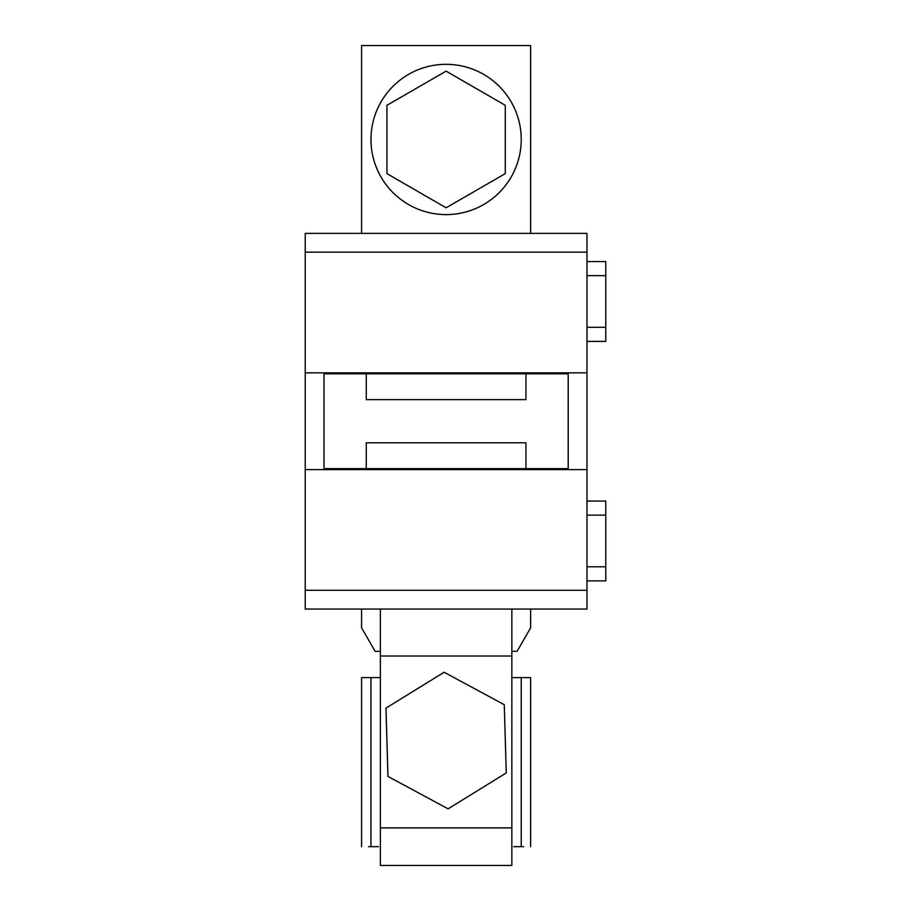<?xml version="1.0" encoding="UTF-8"?>
<svg xmlns="http://www.w3.org/2000/svg" width="911" height="911" viewBox="0 0 911 911"><rect width="100%" height="100%" fill="white"/><g stroke="black" fill="none" stroke-linecap="round" stroke-linejoin="round"><path stroke-width="1.37" d="M366.279 442.826L525.943 442.826L525.943 468.653L568.202 468.653L568.202 373.795L324.02 373.795L324.02 468.653L366.279 468.653L366.279 442.826L525.943 442.826M366.279 468.653L525.943 468.653M366.279 373.795L366.279 399.622L525.943 399.622L525.943 373.795M305.231 252.165L586.98 252.165L586.98 233.387L305.231 233.387L305.231 372.85L586.98 372.85L586.98 609.06L305.231 609.06L361.587 609.06L361.587 627.838L375.138 651.319L380.365 651.319M586.98 252.165L586.98 372.85L305.231 372.85L305.231 609.06M366.279 399.622L525.943 399.622M305.231 469.586L586.98 469.586M511.845 651.319L517.084 651.319L530.635 627.838L530.635 609.06L586.98 609.06M586.98 580.876L605.769 580.876L586.98 580.876L605.769 580.876L605.769 501.05L586.98 501.05M586.98 341.386L605.769 341.386L605.769 261.559L586.98 261.559M530.635 233.387L530.635 45.55L361.587 45.55L361.587 233.387M370.971 139.463A75.135 75.135 -0 0 0 446.105 214.597A75.135 75.135 -0 0 0 521.24 139.463A75.135 75.135 -0 0 0 446.105 64.328A75.135 75.135 -0 0 0 370.971 139.463A75.135 75.135 -0 0 0 446.105 214.597A75.135 75.135 -0 0 0 521.24 139.463M386.936 173.625L446.105 207.788L505.275 173.625L505.275 105.312L446.105 71.149L386.936 105.312L386.936 173.625L446.105 207.788L505.275 173.625M380.365 827.883L380.365 609.06L511.845 609.06L511.845 865.45L380.365 865.45L511.845 865.45L380.365 865.45L380.365 827.883L511.845 827.883M368.545 846.672L378.486 846.661M513.724 846.672L523.677 846.672M370.971 846.661L370.971 677.613L361.587 677.613L361.587 846.672L361.587 677.613M370.971 677.613L380.365 677.613M511.845 677.613L530.635 677.613L530.635 846.661M380.365 656.011L511.845 656.011M506.254 772.961L504.25 704.67L444.112 672.25L385.968 708.12L387.961 776.411L448.098 808.831L506.254 772.961M305.231 590.271L586.98 590.271M586.98 566.79L605.769 566.79M586.98 515.136L605.769 515.136M586.98 327.3L605.769 327.3M586.98 275.646L605.769 275.646M521.24 846.661L521.24 677.613"/></g></svg>
